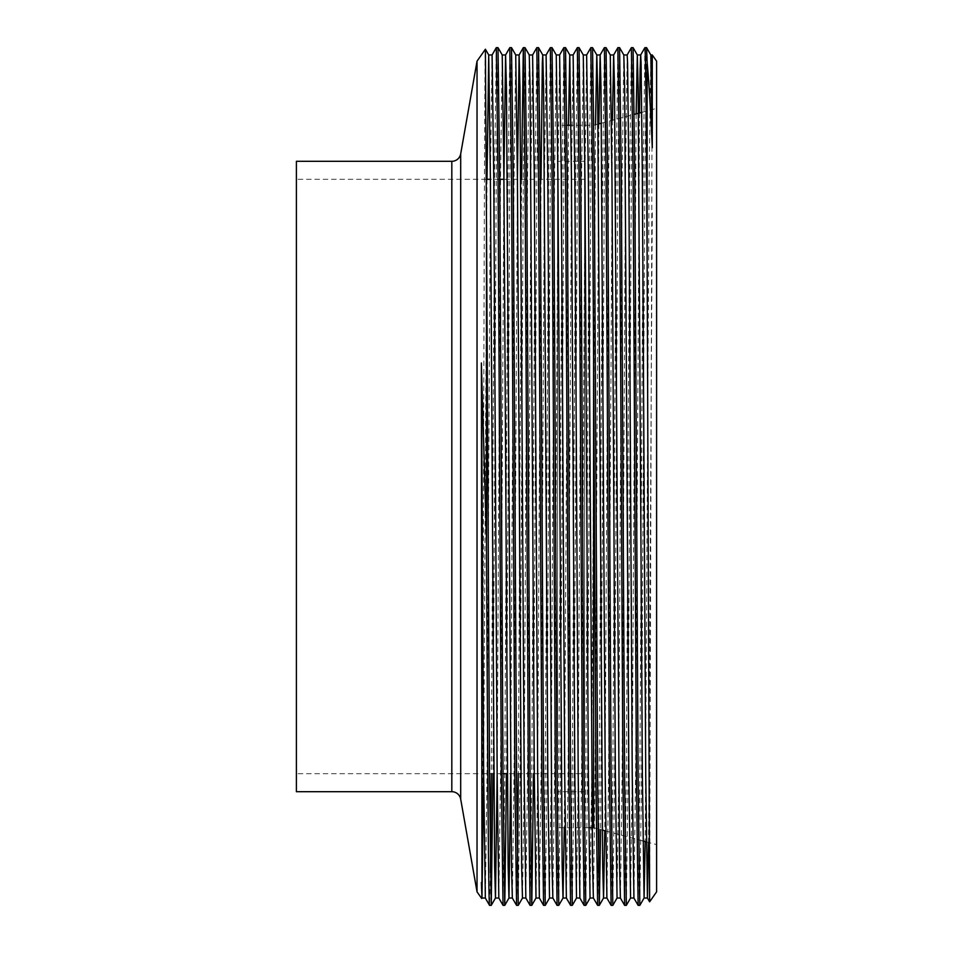 <?xml version="1.0" encoding="UTF-8"?>
<svg xmlns="http://www.w3.org/2000/svg" width="953" height="953" viewBox="0 0 953 953"><rect width="100%" height="100%" fill="white"/><g stroke="black" fill="none" stroke-linecap="round" stroke-linejoin="round"><path stroke-width="0.71" stroke-dasharray="4.76 3.57" d="M584.57 773.681L584.57 179.319L584.57 773.681L507.282 773.681M503.017 773.681L296.395 773.681L296.395 179.319L296.395 773.681M584.57 179.319L503.911 179.319M499.729 179.319L490.402 179.319L487.019 774.575L485.339 898.036M486.34 179.319L296.395 179.319M584.57 161.307L584.57 791.693L584.57 161.307L557.553 161.307L557.553 791.693L557.553 161.307M584.57 791.693L557.553 791.693M593.576 343.711L593.576 827.716L592.135 827.716M588.751 827.716L557.553 827.716L557.553 125.284L557.553 827.716M598.031 124.093L593.576 125.284L571.026 125.284M566.856 125.284L557.553 125.284M601.403 123.187L634.305 114.372M641.822 112.359L656.605 108.392L656.605 844.608L656.605 108.392M593.576 827.716L602.284 830.051M605.667 830.956L642.918 840.939M646.301 841.844L656.605 844.608M646.587 47.65L644.895 173.255L641.524 779.745L639.832 905.35M644.895 47.65L643.215 173.255L639.832 779.745L638.141 905.35M633.078 47.65L631.386 173.255L628.015 779.745L626.324 905.35M631.386 47.65L629.707 173.255L626.324 779.745L624.632 905.35M619.569 47.65L617.878 173.255L614.506 779.745L612.815 905.35M617.878 47.65L616.198 173.255L612.815 779.745L611.135 905.35M606.06 47.65L604.381 173.255L600.616 829.598M604.357 47.662L602.689 173.255L598.937 829.146M598.46 872.71L597.626 905.35M592.552 47.65L590.872 173.255L587.489 779.745L585.797 905.35M590.872 47.65L589.18 173.255L585.797 779.745L584.118 905.35M579.043 47.65L577.363 173.255L573.98 779.745L572.288 905.35M577.363 47.65L575.672 173.255L572.288 779.745L570.609 905.35M565.534 47.65L563.854 173.255L560.471 779.745L558.78 905.35M563.854 47.65L562.163 173.255L558.78 779.745L557.1 905.35M552.025 47.65L550.346 173.255L546.962 779.745L545.271 905.35M550.346 47.65L548.654 173.255L545.271 779.745L543.591 905.35M538.528 47.65L536.837 173.255L533.501 773.681M536.837 47.65L535.145 173.255L531.774 779.745L530.082 905.35M525.02 47.65L523.328 173.255L519.945 779.745L518.265 905.35M521.601 179.319L518.301 773.681M517.419 872.71L516.574 905.35M511.511 47.65L509.819 173.255L506.484 773.681M509.819 47.65L508.128 173.255L504.756 779.745L503.065 905.35M498.002 47.65L496.31 173.255L492.975 773.681M496.287 47.662L494.619 173.255L491.283 773.681M490.402 872.71L489.556 905.35M477.036 61.159L477.036 891.841M481.98 898.024L481.706 898.488C482.313 905.41 482.933 701.194 483.552 474.594C484.172 247.339 484.779 44.35 485.399 49.222M656.605 61.159L656.605 891.841M652.269 54.964L649.624 901.824M296.395 161.307L296.395 791.693M652.269 212.722L648.552 842.452M639.534 112.966L635.615 774.575L633.924 898.036M627.169 54.964L625.478 178.425L622.106 774.575L620.415 898.036M612.445 120.233L608.598 774.575L606.906 898.036M598.901 123.854L595.089 774.575L593.397 898.036M586.631 54.976L584.951 178.425L581.58 774.575L579.889 898.036M573.122 54.976L571.455 178.425L568.071 774.575L566.38 898.036M559.614 54.976L557.946 178.425L554.563 774.575L552.871 898.036M546.105 54.976L544.437 178.425L541.054 774.575L539.362 898.036M532.596 54.976L530.928 178.425L527.545 774.575L525.842 898.024M517.408 179.319L514.036 774.575L512.345 898.036M503.911 178.425L500.528 774.575L498.848 898.036M492.07 54.976L490.402 178.425M650.804 54.964L649.124 178.425L645.193 841.547M636.139 113.883L632.232 774.575L630.564 898.024M623.798 54.964L622.106 178.425L618.723 774.575L617.056 898.024M610.289 54.964L608.598 178.425L604.774 830.718M595.518 124.772L591.706 774.575L590.038 898.024M583.272 54.964L581.58 178.425L578.197 774.575L576.529 898.024M568.488 125.284L564.271 827.716M556.254 54.964L554.563 178.425L551.191 774.575L549.512 898.024M541.054 179.319L537.683 774.575L536.003 898.024M529.237 54.964L527.545 178.425L524.174 774.575L522.494 898.024M515.728 54.964L514.036 178.425L510.665 774.575M502.219 54.964L500.528 178.425L497.156 774.575M487.019 179.319L483.647 774.575M460.692 153.862L460.692 799.138M451.817 161.307L451.817 791.693"/><path stroke-width="1.43" d="M507.282 773.681L503.017 773.681M503.911 179.319L499.729 179.319M490.402 178.425L490.39 179.319L486.34 179.319M592.135 827.716L588.751 827.716M571.026 125.284L566.856 125.284M598.031 124.093L601.403 123.187M634.305 114.372L641.822 112.359M602.284 830.051L605.667 830.956M642.918 840.939L646.301 841.844M451.817 791.693L451.817 161.307L296.395 161.307L296.395 791.693L451.817 791.693A9.006 9.006 0 0 1 460.692 799.138L477.036 891.841L477.036 61.159L485.399 49.222L488.722 54.976L487.019 179.319M451.817 161.307A9.006 9.006 0 0 0 460.692 153.862L477.036 61.159M648.552 842.452L647.432 898.036L649.624 901.824L656.605 891.841L656.605 61.159L652.269 54.964L652.269 147.691L650.828 54.976L646.61 47.662L644.883 47.662C645.634 46.066 646.432 132.693 647.147 263.183L647.147 62.6C648.874 80.576 650.577 108.94 652.269 147.691M649.624 901.824L647.147 263.183M647.147 62.6L646.587 47.65M639.832 905.35L638.141 779.745L634.769 173.255L633.078 47.65L631.374 47.662L633.078 173.255L636.461 779.745L638.129 905.338L639.856 905.338L644.073 898.024L642.37 774.575L638.153 87.759L637.319 54.976L636.139 113.883M619.593 47.662L623.81 54.976L624.644 87.759L628.861 774.575L630.564 898.024L626.324 905.35L624.632 779.745L621.261 173.255L619.569 47.65L617.866 47.662L613.649 54.976L612.445 120.233M626.324 905.35L624.62 905.338L622.952 779.745L619.569 173.255L617.878 47.65M612.815 905.35L611.135 779.745L607.752 173.255L606.06 47.65L604.381 47.65L606.06 173.255L609.443 779.745L611.111 905.338L612.815 905.35L617.056 898.024L615.352 774.575L611.969 178.425L610.289 54.964L613.661 54.964L614.506 87.045L619.557 865.241L620.403 898.024L624.62 905.338M610.301 54.976L606.06 47.65M600.616 829.598L599.33 905.338L597.626 779.745L594.243 173.255L592.552 47.65L590.848 47.662L592.552 173.255L595.935 779.745L597.626 905.35L593.385 898.024L592.552 865.241L588.335 178.425L586.643 54.964L590.848 47.662M604.774 830.718L603.547 898.024L602.689 865.955L597.626 87.759L596.792 54.976L592.552 47.65M596.792 54.976L600.152 54.964L600.998 87.045L605.215 774.575L606.894 898.024L603.535 898.036L599.33 905.338L597.626 905.35M584.118 905.35L585.797 905.35L584.118 779.745L580.734 173.255L579.043 47.65L577.339 47.662L579.043 173.255L582.426 779.745L584.118 905.35L579.877 898.024L578.197 774.575L574.826 178.425L573.134 54.964L577.339 47.662M565.558 47.662L569.775 54.976L571.455 178.425L574.826 774.575L576.517 898.036L572.312 905.338L570.609 779.745L567.226 173.255L565.534 47.65L563.831 47.662L559.614 54.976M572.288 905.35L570.585 905.338L568.917 779.745L565.534 173.255L563.854 47.65M564.271 827.716L563.02 898.024L558.78 905.35L557.1 779.745L553.717 173.255L552.025 47.65L550.322 47.662L546.105 54.976L547.808 178.425L552.025 865.241L552.859 898.024L557.076 905.338L555.408 779.745L552.025 173.255L550.346 47.65M558.78 905.35L557.1 905.35M545.271 905.35L543.591 779.745L540.208 173.255L538.528 47.65L536.813 47.662L538.528 173.255L541.9 779.745L543.567 905.338L545.271 905.35L549.512 898.024L547.808 774.575L543.603 87.759L542.757 54.976L542.328 62.91L541.054 179.319M546.117 54.964L542.745 54.964L538.528 47.65M533.501 773.681L531.786 905.338L530.082 779.745L526.699 173.255L525.02 47.65L523.304 47.662L521.601 179.319M525.032 47.662L529.249 54.976L530.094 87.759L534.299 774.575L535.991 898.036L531.786 905.338L530.082 905.35L525.842 898.024L524.174 774.575L519.945 87.045L519.099 54.964L517.408 179.319M530.082 905.35L528.391 779.745L525.02 173.255L523.328 47.65L519.087 54.976L515.728 54.964L517.419 178.425L521.636 865.955L522.482 898.036L525.853 898.036M516.574 905.35L518.265 905.35L516.574 779.745L513.19 173.255L511.511 47.65L509.795 47.662L511.511 173.255L514.882 779.745L516.574 905.35L512.333 898.024L511.499 865.241L506.436 87.045L505.578 54.976L503.911 178.425M506.484 773.681L504.768 905.338L503.065 779.745L499.682 173.255L498.002 47.65L496.287 47.662L492.07 54.976M504.756 905.35L503.041 905.338L501.373 779.745L498.002 173.255L496.31 47.65M598.937 829.146L598.46 872.71M518.301 773.681L517.419 872.71M492.975 773.681L491.26 905.338L489.544 905.338C488.532 908.566 487.543 747.343 486.495 541.399L481.372 362.986L481.98 898.024L481.372 882.466M491.283 773.681L490.402 872.71M477.036 891.841L481.694 898.488M486.495 541.399L486.495 222.645L485.399 49.222M497.156 774.575L495.477 898.024L491.26 905.338L489.556 779.745L486.495 222.645M593.576 827.716L593.576 343.711M645.193 841.547L644.073 898.024L647.432 898.036L645.741 774.575L642.37 178.425L641.083 62.91L640.678 54.964L640.106 69.95L639.534 112.966M630.552 898.036L633.924 898.036L632.232 774.575L628.861 178.425L627.574 62.91L627.169 54.964L623.798 54.964M604.357 47.662L600.14 54.976L598.901 123.854M566.368 898.024L564.7 774.575L561.317 178.425L559.625 54.964L556.254 54.964L557.946 178.425L562.163 865.955L563.009 898.036L566.38 898.036L570.585 905.338M535.991 898.036L539.362 898.036L537.683 774.575L534.299 178.425L532.608 54.964L536.813 47.662M498.824 898.024L497.156 774.575L493.773 178.425L492.093 54.964L488.71 54.964L490.402 178.425L494.619 865.955L495.465 898.036L498.848 898.036L503.041 905.338M483.647 774.575L481.98 898.024L485.339 898.036L483.647 774.575L481.372 362.986M596.781 54.964L595.518 124.772M585.821 905.338L590.038 898.024L588.335 774.575L584.951 178.425L583.284 54.976L586.643 54.964M573.134 54.964L569.763 54.964L568.488 125.284M529.249 54.976L532.608 54.964M510.665 774.575L508.985 898.024L508.128 865.955L503.911 178.425L502.231 54.976L505.59 54.964L509.795 47.662M460.692 799.138L460.692 153.862M633.102 47.662L637.319 54.976L640.678 54.964L644.883 47.662M633.912 898.024L638.129 905.338M627.157 54.976L631.374 47.662M606.894 898.024L611.111 905.338M539.35 898.024L543.567 905.338M485.315 898.024L489.544 905.338M650.804 54.964L652.269 54.964M617.044 898.036L620.415 898.036M590.026 898.036L593.397 898.036M576.517 898.036L579.889 898.036M549.5 898.036L552.871 898.036M504.768 905.338L508.985 898.024L512.345 898.036M498.014 47.662L502.231 54.976M511.523 47.662L515.74 54.976M518.277 905.338L522.494 898.024M552.049 47.662L556.266 54.976M579.067 47.662L583.284 54.976"/></g></svg>
